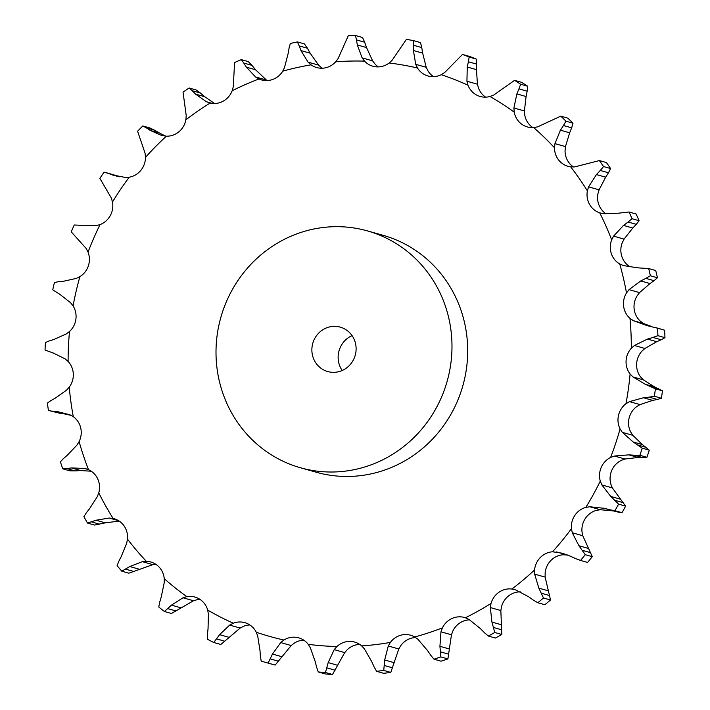 <?xml version="1.0" encoding="UTF-8"?>
<svg xmlns="http://www.w3.org/2000/svg" width="710" height="710" viewBox="0 0 710 710"><rect width="100%" height="100%" fill="white"/><g stroke="black" fill="none" stroke-linecap="round" stroke-linejoin="round"><path stroke-width="1.06" d="M251.979 65.373L248.305 61.619L241.258 59.622L243.761 63.048L251.979 65.373M255.964 70.219L251.606 64.929M243.512 62.64L246.645 67.583M241.258 59.622A319.846 305.54 -74.2 0 0 234.575 62.551L233.288 86.709L232.17 90.738A19.694 18.815 -74.2 0 1 223.277 101.122A19.694 18.815 -74.2 0 1 210.142 103.056A293.736 280.601 -74.2 0 0 185.869 119.821A19.694 18.815 -74.2 0 1 178.982 131.723A19.694 18.815 -74.2 0 1 166.38 136.196A293.736 280.601 -74.2 0 0 145.488 157.363A19.694 18.815 -74.2 0 1 140.855 170.347A19.694 18.815 -74.2 0 1 129.238 177.198A293.736 280.601 -74.2 0 0 112.482 202.004A19.694 18.815 -74.2 0 1 110.281 215.609A19.694 18.815 -74.2 0 1 100.066 224.591A293.736 280.601 -74.2 0 0 88.058 252.121A19.694 18.815 -74.2 0 1 88.359 265.859A19.694 18.815 -74.2 0 1 79.919 276.643A293.736 280.601 -74.2 0 0 73.086 305.921A19.694 18.815 -74.2 0 1 75.881 319.287A19.694 18.815 -74.2 0 1 69.527 331.49A293.736 280.601 -74.2 0 0 68.107 361.452A19.694 18.815 -74.2 0 1 73.307 373.957A19.694 18.815 -74.2 0 1 69.252 387.145A293.736 280.601 -74.2 0 0 73.316 416.708A19.694 18.815 -74.2 0 1 80.718 427.908A19.694 18.815 -74.2 0 1 79.121 441.584A293.736 280.601 -74.2 0 0 88.51 469.683A19.694 18.815 -74.2 0 1 97.847 479.179A19.694 18.815 -74.2 0 1 98.77 492.864A293.736 280.601 -74.2 0 0 113.147 518.477A19.694 18.815 -74.2 0 1 114.062 518.708A19.694 18.815 -74.2 0 1 124.09 525.915A19.694 18.815 -74.2 0 1 127.48 539.112A293.736 280.601 -74.2 0 0 146.331 561.308A19.694 18.815 -74.2 0 1 150.795 561.992A19.694 18.815 -74.2 0 1 158.481 566.429A19.694 18.815 -74.2 0 1 164.232 578.659A293.736 280.601 -74.2 0 0 186.863 596.648A19.694 18.815 -74.2 0 1 194.922 597.057A19.694 18.815 -74.2 0 1 199.776 599.258A19.694 18.815 -74.2 0 1 207.684 610.076A293.736 280.601 -74.2 0 0 233.288 623.211A19.694 18.815 -74.2 0 1 244.826 622.652A19.694 18.815 -74.2 0 1 246.503 623.22A19.694 18.815 -74.2 0 1 256.266 632.237A293.736 280.601 -74.2 0 0 283.911 640.029A19.694 18.815 -74.2 0 1 296.949 637.438A19.694 18.815 -74.2 0 1 298.724 637.846A19.694 18.815 -74.2 0 1 308.229 644.334A293.736 280.601 -74.2 0 0 336.922 646.508A19.694 18.815 -74.2 0 1 349.311 641.405A19.694 18.815 -74.2 0 1 354.654 642.08A19.694 18.815 -74.2 0 1 361.692 645.922A293.736 280.601 -74.2 0 0 390.393 642.408A19.694 18.815 -74.2 0 1 401.683 634.98A19.694 18.815 -74.2 0 1 410.602 635.219A19.694 18.815 -74.2 0 1 414.72 636.959A293.736 280.601 -74.2 0 0 442.392 627.871A19.694 18.815 -74.2 0 1 452.181 618.392A19.694 18.815 -74.2 0 1 464.535 617.496A19.694 18.815 -74.2 0 1 465.396 617.762A293.736 280.601 -74.2 0 0 491.036 603.429A19.694 18.815 -74.2 0 1 498.97 592.238A19.694 18.815 -74.2 0 1 511.892 589.025A293.736 280.601 -74.2 0 0 534.577 569.97A19.694 18.815 -74.2 0 1 540.363 557.465A19.694 18.815 -74.2 0 1 552.531 551.785A293.736 280.601 -74.2 0 0 571.435 528.693A19.694 18.815 -74.2 0 1 574.869 515.336A19.694 18.815 -74.2 0 1 585.839 507.384A293.736 280.601 -74.2 0 0 600.287 481.096A19.694 18.815 -74.2 0 1 601.237 467.366A19.694 18.815 -74.2 0 1 610.609 457.435A293.736 280.601 -74.2 0 0 620.07 428.902A19.694 18.815 -74.2 0 1 618.516 415.297A19.694 18.815 -74.2 0 1 625.945 403.741A293.736 280.601 -74.2 0 0 630.09 373.984A19.694 18.815 -74.2 0 1 626.078 360.991A19.694 18.815 -74.2 0 1 631.305 348.246A293.736 280.601 -74.2 0 0 629.974 318.346A19.694 18.815 -74.2 0 1 623.646 306.436A19.694 18.815 -74.2 0 1 626.486 292.946A293.736 280.601 -74.2 0 0 620.016 264.99A293.736 280.601 -74.2 0 0 619.732 263.987L623.424 265.584L637.713 267.839L648.691 268.549L655.738 270.545A319.846 305.54 -74.2 0 1 657.416 277.77L654.07 280.69L645.851 278.364L650.369 275.773A319.846 305.54 -74.2 0 0 648.691 268.549M266.978 80.576L255.609 69.784L246.379 67.166L255.529 76.937L258.955 78.979A19.694 18.815 -74.2 0 0 261.475 79.902A19.694 18.815 -74.2 0 0 272.134 79.653A19.694 18.815 -74.2 0 0 282.731 71.169L284.55 67.406L288.154 53.445M322.18 68.222A19.694 18.815 -74.2 0 1 321.594 67.823L318.568 65.116L310.181 53.197L300.951 50.579L308.069 62.143L311.042 64.832A19.694 18.815 -74.2 0 0 316.669 67.548A19.694 18.815 -74.2 0 0 323.804 68.098A19.694 18.815 -74.2 0 0 335.697 61.805L338.173 58.442L348.308 35.669A319.846 305.54 -74.2 0 1 355.497 35.5L356.473 39.902L364.683 42.227L362.544 37.497L355.497 35.5M378.368 66.909A19.694 18.815 -74.2 0 1 375.075 64.122L372.617 60.856L366.546 47.57L357.308 44.961L362.118 57.883L364.532 61.131A19.694 18.815 -74.2 0 0 372.865 66.234A19.694 18.815 -74.2 0 0 376.406 66.864A19.694 18.815 -74.2 0 0 389.178 62.995L392.204 60.164L406.395 39.361A319.846 305.54 -74.2 0 1 413.451 40.603L413.557 45.254L421.775 47.579L420.498 42.6L413.451 40.603M433.535 76.662A19.694 18.815 -74.2 0 1 428.032 70.991L426.213 67.299L422.654 53.117L413.415 50.508L415.714 64.326L417.48 68.009A19.694 18.815 -74.2 0 0 428.023 75.997A19.694 18.815 -74.2 0 0 428.05 75.997A19.694 18.815 -74.2 0 0 441.238 74.701L444.708 72.5L462.494 54.43L469.541 56.427A319.846 305.54 -74.2 0 1 476.206 59.045L476.587 64.095L468.378 61.77L469.159 57.048A319.846 305.54 -74.2 0 0 462.494 54.43M485.667 97.155A19.694 18.815 -74.2 0 1 478.531 88.2L477.431 84.206L476.481 69.633L467.251 67.024L466.931 81.224L467.979 85.209A19.694 18.815 -74.2 0 0 476.854 95.175A19.694 18.815 -74.2 0 0 480.164 96.48A19.694 18.815 -74.2 0 0 489.98 96.489L493.778 94.998L514.572 80.336L521.619 82.333A319.846 305.54 -74.2 0 1 527.663 86.238L527.166 91.173L518.948 88.848L520.616 84.242A319.846 305.54 -74.2 0 0 514.572 80.336M532.899 127.623A19.694 18.815 -74.2 0 1 531.612 126.691A19.694 18.815 -74.2 0 1 524.761 115.109L524.406 110.955L526.083 96.525L516.853 93.906L513.907 107.982L514.209 112.118A19.694 18.815 -74.2 0 0 521.069 123.7A19.694 18.815 -74.2 0 0 527.388 126.948A19.694 18.815 -74.2 0 0 533.654 127.578L537.647 126.85L560.767 116.147L567.814 118.144A319.846 305.54 -74.2 0 1 573.005 123.185L571.665 127.844L563.447 125.519L565.959 121.188A319.846 305.54 -74.2 0 0 560.767 116.147M573.52 166.974A19.694 18.815 -74.2 0 1 569.633 163.531A19.694 18.815 -74.2 0 1 565.045 150.76L565.453 146.597L569.668 132.805L560.438 130.196L554.954 143.624L554.492 147.769A19.694 18.815 -74.2 0 0 559.09 160.54A19.694 18.815 -74.2 0 0 568 166.3A19.694 18.815 -74.2 0 0 570.68 166.841L574.718 166.903L599.391 160.566L606.438 162.563A319.846 305.54 -74.2 0 1 610.6 168.554L608.479 172.779L600.269 170.453L603.553 166.557A319.846 305.54 -74.2 0 0 599.391 160.566M605.799 213.63A19.694 18.815 -74.2 0 1 600.083 207.355A19.694 18.815 -74.2 0 1 597.918 193.848L599.08 189.827L605.666 177.18L596.435 174.571L588.581 186.854L587.374 190.866A19.694 18.815 -74.2 0 0 589.54 204.365A19.694 18.815 -74.2 0 0 599.728 212.867L603.66 213.719L618.144 213.231L629.06 211.988L636.107 213.985A319.846 305.54 -74.2 0 1 639.08 220.712L636.284 224.351L628.066 222.017L632.033 218.715A319.846 305.54 -74.2 0 0 629.06 211.988M629.575 266.543A19.694 18.815 -74.2 0 1 621.871 256.576A19.694 18.815 -74.2 0 1 622.208 242.829L624.072 239.101L632.77 228.043L623.54 225.425L613.573 236.128L611.665 239.847A19.694 18.815 -74.2 0 0 611.319 253.585A19.694 18.815 -74.2 0 0 619.732 263.987M367.54 230.927L383.258 235.374A123.079 117.576 105.8 0 1 462.973 316.58A123.079 117.576 105.8 0 1 432.967 438.611A123.079 117.576 105.8 0 1 316.163 472.212L300.445 467.757A123.079 117.576 -74.2 0 0 417.258 434.165A123.079 117.576 -74.2 0 0 447.256 312.134A123.079 117.576 -74.2 0 0 367.54 230.927A123.079 117.576 -74.2 0 0 220.872 317.29A123.079 117.576 -74.2 0 0 300.445 467.757M639.533 292.618L629.033 289.644L640.766 280.929L649.996 283.547L639.533 292.618L637.039 295.937A19.694 18.815 -74.2 0 0 634.199 309.427A19.694 18.815 -74.2 0 0 640.526 321.328L643.792 323.627L633.293 320.645L629.974 318.346M644.893 348.459L634.403 345.486L647.502 339.078L656.732 341.696L644.893 348.459L641.858 351.228A19.694 18.815 -74.2 0 0 636.621 363.981A19.694 18.815 -74.2 0 0 640.642 376.974L643.42 379.885L632.921 376.912L630.09 373.984M639.976 404.602L629.477 401.629L643.491 397.76L652.721 400.378L639.976 404.602L636.497 406.732A19.694 18.815 -74.2 0 0 629.06 418.279A19.694 18.815 -74.2 0 0 630.622 431.884L632.805 435.31L622.306 432.337L620.07 428.902M624.942 459.015L614.443 456.042L628.891 454.861L638.121 457.48L624.942 459.015L621.152 460.426A19.694 18.815 -74.2 0 0 611.789 470.357A19.694 18.815 -74.2 0 0 610.831 484.087L612.34 487.894L601.84 484.921L600.287 481.096M600.341 509.736L589.841 506.762L604.228 508.316L613.458 510.934L600.341 509.736L596.382 510.375A19.694 18.815 -74.2 0 0 585.422 518.327A19.694 18.815 -74.2 0 0 581.987 531.683L582.768 535.739L572.269 532.766L571.435 528.693M567.654 555.016L563.074 554.776A19.694 18.815 -74.2 0 0 550.916 560.456A19.694 18.815 -74.2 0 0 545.129 572.961L545.147 577.115L534.648 574.141L534.577 569.97M520.315 591.865A19.694 18.815 -74.2 0 0 509.514 595.228A19.694 18.815 -74.2 0 0 501.588 606.42L500.843 610.538L490.344 607.556L491.036 603.429M469.612 619.812A19.694 18.815 -74.2 0 0 462.725 621.383A19.694 18.815 -74.2 0 0 452.936 630.862L451.462 634.775L440.963 631.802L442.392 627.871M415.643 637.536A19.694 18.815 -74.2 0 0 412.235 637.971A19.694 18.815 -74.2 0 0 400.937 645.39L398.78 648.976L388.281 645.993L390.393 642.408M359.695 644.396A19.694 18.815 -74.2 0 0 347.465 649.499L344.705 652.605L334.206 649.632L336.922 646.508M303.765 640.163A19.694 18.815 -74.2 0 0 294.464 643.02L291.198 645.55L280.698 642.577L283.911 640.029M249.867 624.969A19.694 18.815 -74.2 0 0 243.832 626.193L240.175 628.057L229.676 625.084L233.288 623.211M199.963 599.373A19.694 18.815 -74.2 0 0 197.415 599.639L193.502 600.758L183.002 597.784L186.863 596.648M214.544 103.509L204.799 96.737L195.561 94.119L206.397 101.734L210.142 103.056M297.401 41.917L299.185 45.901L307.394 48.227L304.448 43.913L297.401 41.917A319.846 305.54 -74.2 0 0 290.337 43.496L289.05 48.173M289.147 47.65L288.074 53.969M299.017 45.44L301.138 51.049M189.091 87.978L192.215 90.711L200.433 93.037L196.137 89.975L189.091 87.978A319.846 305.54 -74.2 0 0 183.038 92.158L186.233 115.668L185.869 119.821M191.886 90.374L195.907 94.465M165.714 136.16L159.572 133.081L150.343 130.463L161.285 135.335L166.38 136.196M356.393 39.396L357.405 45.467M142.799 125.954L146.402 127.898L154.62 130.223L149.845 127.951L142.799 125.954A319.846 305.54 -74.2 0 0 137.589 131.235L145.088 153.236L145.488 157.363M146.02 127.64L150.751 130.729M118.392 176.604L112.357 174.891L125.253 177.447L129.238 177.198M413.584 44.73L413.415 51.031M112.482 202.004L111.337 198.054L99.87 178.37A319.846 305.54 -74.2 0 1 104.05 172.184L116.191 175.583L106.225 172.681M107.547 173.098L112.801 175.059M82.972 225.789L96.187 225.62L100.066 224.591M468.502 61.246L467.144 67.548M88.058 252.121L86.203 248.491L71.248 231.868A319.846 305.54 -74.2 0 1 74.239 224.999L78.331 225.159M77.878 225.097L83.443 225.851M63.243 281.32L76.272 278.418L79.919 276.643M519.17 88.342L516.649 94.412M73.086 305.921L70.592 302.744L60.155 294.552L52.744 289.795A319.846 305.54 -74.2 0 1 54.448 282.491L58.539 281.719M58.078 281.764L63.722 281.275M53.898 339.469L66.252 333.948L69.527 331.49M563.758 125.049L560.146 130.667M68.107 361.452L65.071 358.843L53.259 353.012L45.041 350.048A319.846 305.54 -74.2 0 1 45.396 342.566L49.309 340.898M48.866 341.04L54.368 339.336M55.265 398.15L66.474 390.198L69.252 387.145M600.66 170.045L596.063 174.98M71.142 415.368L48.413 410.451A319.846 305.54 -74.2 0 1 47.401 403.076L50.987 400.546M52.433 411.134L57.102 411.516L69.846 414.755L73.316 416.708M50.561 400.795L55.708 397.919M600.536 213.115L599.728 212.867A293.736 280.601 -74.2 0 1 611.665 239.847M67.308 455.234L76.928 445.126L79.121 441.584M628.528 221.68L623.096 225.771M91.253 471.218L80.78 470.553L75.065 470.907L66.855 468.582L62.746 468.822A319.846 305.54 -74.2 0 1 60.403 461.82L63.492 458.527M66.855 468.582L71.55 467.934L84.73 468.467L88.51 469.683M63.119 458.855L67.69 454.915M87.339 469.203L84.73 468.467M89.566 508.662L97.252 496.752L98.77 492.864M86.389 512.726L83.913 516.676A319.846 305.54 -74.2 0 0 87.499 523.066L96.072 520.235L109.189 518.034L113.147 518.477M86.079 513.135L89.895 508.253M629.033 289.644L626.486 292.946M646.366 278.107L640.269 281.187M118.579 520.696L109.189 518.034M121.259 556.498L126.691 543.221L127.48 539.112M118.845 561.202L117.106 565.657A319.846 305.54 -74.2 0 0 121.8 571.195L129.779 566.527L142.346 561.663L146.331 561.308M118.614 561.672L121.508 556.028M657.904 335.67L664.959 337.667L661.188 339.779L652.978 337.445L657.904 335.67A319.846 305.54 -74.2 0 0 657.575 328.215L646.899 325.562L633.293 320.645M634.403 345.486L631.305 348.246M653.528 337.286L646.961 339.238M155.836 564.299L152.845 564.636L142.346 561.663M161.232 597.012L164.196 582.83L164.232 578.659M159.688 602.186L158.756 607.006A319.846 305.54 -74.2 0 0 164.4 611.496L171.465 605.142L183.002 597.784M159.546 602.701L161.401 596.489M654.371 396.233L661.418 398.23L657.389 399.464L649.18 397.139L654.371 396.233A319.846 305.54 -74.2 0 0 655.401 388.814L645.363 384.314L632.921 376.912M629.477 401.629L625.945 403.741M649.756 397.076L642.932 397.822M208.039 628.74L208.412 614.168L207.684 610.076M207.444 634.207L207.382 639.222A319.846 305.54 -74.2 0 0 213.763 642.497L219.612 634.669L229.676 625.084M207.391 634.758L208.11 628.19M639.879 455.287L646.925 457.284L642.816 457.595L634.598 455.261L639.879 455.287A319.846 305.54 -74.2 0 0 642.239 448.17L633.169 441.966L622.306 432.337M614.443 456.042L610.609 457.435M635.184 455.305L628.332 454.826M259.993 650.538L257.73 636.098L256.266 632.237M260.375 656.102L261.209 661.134A319.846 305.54 -74.2 0 0 264.28 662.022A319.846 305.54 -74.2 0 0 268.105 663.078L272.489 654.061L280.698 642.577M260.428 656.661L259.966 649.987M614.966 510.694L622.013 512.682L617.984 512.07L609.766 509.744L614.966 510.694A319.846 305.54 -74.2 0 0 618.57 504.135L610.76 496.432L601.84 484.921M589.841 506.762L585.839 507.384M610.334 509.886L603.678 508.174M315.213 661.622L310.377 647.822L308.229 644.334M316.58 667.089L318.302 671.962A319.846 305.54 -74.2 0 0 325.455 672.503L328.18 662.599L334.206 649.632M316.731 667.64L315.08 661.072M575.579 558.592L580.531 560.438A319.846 305.54 -74.2 0 0 585.244 554.679L578.925 545.759L572.269 532.766M570.378 556.196L562.427 553.232L552.531 551.785M576.112 558.832L569.873 555.957M371.703 661.578L364.443 648.922L361.692 645.922M374.028 666.761L376.584 671.305A319.846 305.54 -74.2 0 0 383.746 670.426L384.678 659.989L388.281 645.993M374.276 667.276L371.481 661.063M533.272 600.057L537.816 602.737A319.846 305.54 -74.2 0 0 543.478 597.989L538.846 588.155L534.648 574.141M528.586 596.764L515.806 589.974L511.892 589.025M533.751 600.385L528.134 596.435M427.42 650.422L417.977 639.355L414.72 636.959M430.642 655.135L433.97 659.191A319.846 305.54 -74.2 0 0 440.866 656.919L439.925 646.322L440.963 631.802M430.97 655.605L427.109 649.961M484.371 632.628L488.365 636.053A319.846 305.54 -74.2 0 0 494.763 632.477L491.941 622.075L490.344 607.556M480.351 628.554L469.044 619.466L465.396 617.762M484.779 633.036L479.96 628.155M310.456 53.685L307.111 47.73M205.226 97.101L199.989 92.673M366.715 48.102L364.487 41.686M160.061 133.365L154.114 129.939M422.725 53.667L421.678 47.02M119.768 176.852L116.191 175.583M476.463 70.183L476.596 63.536M525.968 97.057L527.264 90.64M569.464 133.302L571.852 127.347M605.373 177.624L608.754 172.335M60.652 413.46L48.413 410.451M632.406 228.407L636.621 223.978M75.065 470.907L69.793 470.819L62.746 468.822M119.182 521.078L105.302 522.853L94.545 525.063L87.499 523.066M649.579 283.831L654.46 280.406M152.845 564.636L128.847 573.192L121.8 571.195M643.792 323.627L651.745 326.556M654.877 327.337L664.622 330.212A319.846 305.54 -74.2 0 1 664.959 337.667M656.28 341.883L661.622 339.584M193.502 600.758L171.447 613.493L164.4 611.496M643.42 379.885L654.593 386.923L662.448 390.811A319.846 305.54 -74.2 0 1 661.418 398.23M652.25 400.467L657.851 399.366M240.175 628.057L220.81 644.494L213.763 642.497M632.805 435.31L642.399 444.575L649.286 450.167A319.846 305.54 -74.2 0 1 646.925 457.284M637.642 457.462L643.278 457.604M291.198 645.55L275.152 665.075A319.846 305.54 -74.2 0 1 271.327 664.019L264.28 662.022M612.34 487.894L625.616 506.132A319.846 305.54 -74.2 0 1 622.013 512.682M612.996 510.818L618.428 512.176M344.705 652.605L332.502 674.5A319.846 305.54 -74.2 0 1 325.349 673.959L318.302 671.962M582.768 535.739L592.291 556.675A319.846 305.54 -74.2 0 1 587.578 562.435L580.531 560.438M398.78 648.976L390.793 672.423A319.846 305.54 -74.2 0 1 383.631 673.302L376.584 671.305M545.147 577.115L550.525 599.977A319.846 305.54 -74.2 0 1 544.863 604.734L537.816 602.737M451.462 634.775L447.912 658.916A319.846 305.54 -74.2 0 1 441.017 661.188L433.97 659.191M500.843 610.538L501.81 634.474A319.846 305.54 -74.2 0 1 495.411 638.05L488.365 636.053M352.071 335.626A23.075 22.046 -74.2 0 0 342.184 370.496M469.159 57.048L476.206 59.045M520.616 84.242L527.663 86.238M565.959 121.188L573.005 123.185M603.553 166.557L610.6 168.554M66.332 414.134L57.102 411.516M632.033 218.715L639.08 220.712M80.78 470.553L71.55 467.934M105.302 522.853L96.072 520.235M99.746 524.22L91.537 521.894M650.369 275.773L657.416 277.77M139.009 569.145L129.779 566.527M133.808 571.47L125.59 569.145M657.575 328.215L664.622 330.212M654.593 386.923L645.363 384.314M180.695 607.751L171.465 605.142M176 610.955L167.791 608.63M655.401 388.814L662.448 390.811M658.88 388.814L650.662 386.48M642.399 444.575L633.169 441.966M228.842 637.287L219.612 634.669M224.821 641.236L216.603 638.902M642.239 448.17L649.286 450.167M646.207 447.38L637.988 445.046M619.99 499.05L610.76 496.432M268.105 663.078L275.152 665.075M281.719 656.679L272.489 654.061M278.489 661.223L270.27 658.898M618.57 504.135L625.616 506.132M623.158 502.662L614.94 500.328M588.164 548.377L578.925 545.759M325.455 672.503L332.502 674.5M337.41 665.217L328.18 662.599M335.067 670.196L326.857 667.87M585.244 554.679L592.291 556.675M590.56 552.655L582.351 550.33M548.076 590.764L538.846 588.155M383.746 670.426L390.793 672.423M393.908 662.607L384.678 659.989M392.515 667.826L384.305 665.501M543.478 597.989L550.525 599.977M549.602 595.557L541.393 593.232M501.171 624.693L491.941 622.075M440.866 656.919L447.912 658.916M449.155 648.931L439.925 646.322M448.764 654.203L440.546 651.878M494.763 632.477L501.81 634.474M501.757 629.823L493.548 627.498M355.231 342.362A23.075 22.046 -74.2 0 0 340.285 327.141A23.075 22.046 -74.2 0 0 312.782 343.329A23.075 22.046 -74.2 0 0 327.709 371.543A23.075 22.046 -74.2 0 0 349.604 365.242A23.075 22.046 -74.2 0 0 355.231 342.362M258.955 78.979A293.736 280.601 -74.2 0 0 232.17 90.738M266.028 79.91L255.529 76.937M311.042 64.832A293.736 280.601 -74.2 0 0 282.731 71.169M364.532 61.131A293.736 280.601 -74.2 0 0 335.697 61.805M417.48 68.009A293.736 280.601 -74.2 0 0 389.178 62.995M467.979 85.209A293.736 280.601 -74.2 0 0 441.238 74.701M514.209 112.118A293.736 280.601 -74.2 0 0 489.98 96.489M554.492 147.769A293.736 280.601 -74.2 0 0 533.654 127.578M587.374 190.866A293.736 280.601 -74.2 0 0 570.68 166.841M212.326 103.42L206.397 101.734M318.568 65.116L308.069 62.143M372.617 60.856L362.118 57.883M426.213 67.299L415.714 64.326M477.431 84.206L466.931 81.224M524.406 110.955L513.907 107.982M565.453 146.597L554.954 143.624M599.08 189.827L588.581 186.854M624.072 239.101L613.573 236.128M567.059 554.918L556.56 551.945M51.99 352.675L53.365 353.065"/></g></svg>
